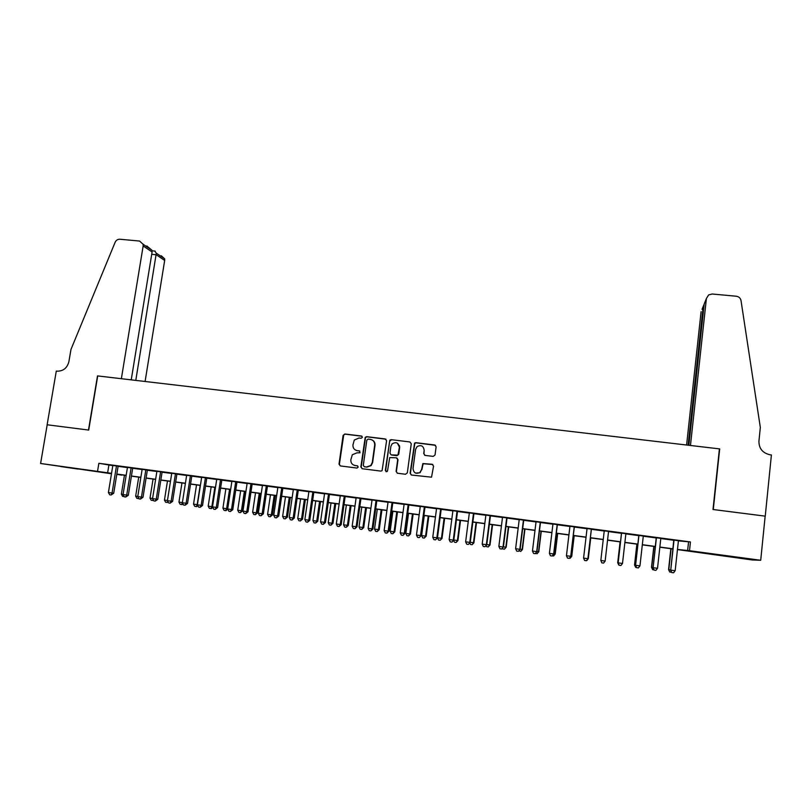 <?xml version="1.0" encoding="UTF-8"?>
<svg xmlns="http://www.w3.org/2000/svg" width="812" height="812" viewBox="0 0 812 812"><rect width="100%" height="100%" fill="white"/><g stroke="black" fill="none" stroke-linecap="round" stroke-linejoin="round"><path stroke-width="1.22" d="M362.406 437.282L361.462 436.034L344.877 434.004L343.1 435.405L339.02 464.129L340.35 465.926L356.975 468.057L358.234 467.073L357.29 465.804L355.138 465.53C352.144 464.829 350.713 462.911 350.845 459.765L352.306 454.761L356.915 452.863L360.061 452.741L359.381 450.893L357.229 450.63C354.235 449.939 352.804 448.021 352.946 444.885L354.286 440.043L359.005 438.003L361.157 438.267L362.406 437.282M361.969 436.227L345.242 434.166L343.73 434.877L339.396 464.251L340.248 465.905M357.686 465.936L355.138 465.53M359.838 451.066L357.229 450.63M731.835 556.981L746.685 558.737L731.835 556.981M77.922 469.042L60.717 466.545L77.922 469.042M433.222 456.405L435.039 454.984L436.125 446.803L434.735 444.996L415.856 442.682L414.577 443.088L410.121 473.203L411.501 475.03L431.527 477.182L433.567 466.108L432.177 464.281L422.89 463.581L421.59 469.59L419.804 472.584C415.785 474.178 413.521 472.817 413.024 468.504L415.612 449.33L417.094 446.58C421.184 444.631 423.539 445.9 424.158 450.386L423.732 453.583L425.123 455.4L433.222 456.405M47.126 424.777L88.488 430.035L97.501 375.905L121.364 378.707L143.156 245.965L143.115 244.27L139.552 241.052L119.892 239.235C117.72 239.185 116.136 240.19 115.142 242.26L70.969 349.444L68.898 361.644C67.193 368.049 63.255 371.226 57.073 371.165L56.292 371.074L47.126 424.777L88.701 430.066L97.714 375.926L719.412 448.874L713.007 509.5L765.158 516.138L760.712 560.27L752.348 559.976L677.462 549.582M47.197 424.777L40.6 463.49L111.548 473.335M678.406 540.883L690.444 541.949L98.861 463.287L97.562 471.143M690.444 541.949L689.5 550.698L760.712 560.27M386.593 440.733L385.243 438.937L366.679 436.663L365.227 437.262L360.853 466.91L362.203 468.717L380.808 471.102L382.087 470.696L386.593 440.733M391.161 439.657L409.887 441.951L411.258 443.758L407.33 472.848L405.513 474.259L397.464 473.234L396.094 471.407L397.707 459.622L396.337 457.806L389.719 457.572L387.537 470.808L387.151 471.528L385.314 470.524L389.801 440.155L391.161 439.657L409.887 441.951M118.126 466.169L112.838 465.469M132.711 468.108L127.443 467.418M147.368 470.067L142.13 469.366M162.106 472.026L156.899 471.325M176.925 473.995L171.738 473.305M191.815 475.974L186.658 475.284M206.786 477.963L201.66 477.283M221.838 479.963L216.733 479.293M236.962 481.983L231.897 481.303M252.177 484.003L247.132 483.333M267.473 486.043L262.459 485.373M282.84 488.083L277.856 487.423M298.298 490.143L293.345 489.484M313.838 492.204L308.915 491.554M329.459 494.285L324.567 493.635M345.171 496.376L340.309 495.726M360.964 498.477L356.133 497.827M376.839 500.588L372.038 499.948M391.008 454.811L389.963 453.076L390.887 446.367L392.125 443.849C396.226 441.586 398.641 442.773 399.372 447.412L397.931 455.136L391.333 454.882M392.805 502.709L388.045 502.08M408.852 504.841L404.122 504.211M425.001 506.992L420.301 506.363M441.231 509.154L436.562 508.525M457.542 511.316L452.913 510.707M473.954 513.499L469.356 512.89M490.448 515.701L485.891 515.092M507.043 517.904L502.516 517.305M523.73 520.127L519.233 519.528M540.498 522.36L536.052 521.761M557.367 524.603L552.952 524.014M574.338 526.856L569.953 526.277M591.4 529.13L587.056 528.551M608.564 531.413L604.25 530.835M625.879 533.707L621.484 533.129M643.297 536.032L638.811 535.433M660.816 538.356L656.238 537.747M98.861 463.287L112.807 465.631M118.095 466.342L127.423 467.58M132.681 468.28L142.11 469.529M147.348 470.229L156.868 471.498M162.075 472.188L171.718 473.467M176.894 474.157L186.638 475.456M191.784 476.147L201.63 477.456M206.755 478.136L216.713 479.456M221.808 480.136L231.867 481.475M236.942 482.145L247.112 483.505M252.156 484.175L262.428 485.546M267.442 486.205L277.836 487.586M282.82 488.256L293.325 489.646M298.278 490.306L308.895 491.717M313.818 492.376L324.546 493.808M329.439 494.457L340.279 495.899M345.141 496.548L356.113 498M360.934 498.649L372.018 500.121M376.819 500.76L388.014 502.252M392.785 502.882L404.102 504.384M408.832 505.023L420.271 506.536M424.97 507.165L436.541 508.708M441.2 509.327L452.893 510.88M457.521 511.499L469.336 513.072M473.934 513.681L485.87 515.265M490.428 515.874L502.496 517.477M507.023 518.086L519.213 519.7M523.699 520.299L536.021 521.943M540.477 522.532L552.931 524.187M557.347 524.775L569.933 526.45M574.317 527.039L587.035 528.724M591.38 529.302L604.229 531.018M608.543 531.586L621.464 533.311M625.859 533.89L638.79 535.615M643.277 536.214L656.218 537.93M660.795 538.539L673.747 540.264M678.426 540.701L673.767 540.082M111.477 473.761L40.6 463.49M121.739 474.847L116.766 474.472M116.796 474.32L121.688 475.132M672.803 548.953L659.841 547.207M655.264 546.588L642.312 544.852M637.826 544.243L624.885 542.507M620.48 541.919L607.549 540.173M603.235 539.594L590.375 537.869M586.031 537.28L573.302 535.575M568.918 534.986L556.322 533.291M551.906 532.692L539.442 531.018M534.986 530.419L522.654 528.764M518.168 528.155L505.967 526.511M501.43 525.902L489.362 524.288M484.794 523.669L472.858 522.065M468.25 521.446L456.435 519.853M451.797 519.233L440.104 517.66L437.475 537.777L441.454 538.326L444.103 518.198M435.435 517.031L423.864 515.478M419.165 514.838L407.715 513.306M402.985 512.666L391.658 511.144M386.888 510.504L375.682 508.992M370.881 508.353L359.797 506.861M354.956 506.211L343.994 504.729M339.132 504.079L328.271 502.618M323.379 501.958L312.64 500.517M307.718 499.857L297.09 498.426M292.137 497.756L281.632 496.345M276.638 495.675L266.245 494.275M261.231 493.605L250.949 492.224M245.904 491.544L235.724 490.174M230.649 489.494L220.59 488.144M215.484 487.454L205.527 486.114M200.402 485.424L190.546 484.104M185.39 483.404L175.646 482.095M170.459 481.394L160.827 480.105M155.61 479.405L146.079 478.116M140.841 477.415L131.412 476.147M126.144 475.436L116.816 474.188M677.482 549.43L689.5 550.698M116.837 474.046L126.164 475.304M131.432 476.005L140.862 477.273M146.099 477.984L155.63 479.263M160.847 479.963L170.49 481.262M175.666 481.952L185.41 483.262M190.566 483.962L200.422 485.282M205.548 485.972L215.505 487.312M220.61 488.002L230.679 489.352M235.744 490.032L245.924 491.402M250.969 492.082L261.251 493.463M266.265 494.132L276.669 495.533M281.652 496.203L292.158 497.614M297.111 498.284L307.738 499.715M312.661 500.375L323.399 501.816M328.292 502.476L339.152 503.937M344.014 504.587L354.976 506.069M359.817 506.718L370.901 508.2M375.702 508.85L386.908 510.352M391.678 511.002L403.006 512.524M407.736 513.154L419.185 514.696M423.884 515.326L435.455 516.889M440.124 517.508L451.817 519.081M456.456 519.71L468.27 521.294M472.868 521.913L484.815 523.517M489.382 524.136L501.451 525.76M505.988 526.369L518.178 528.003M522.674 528.612L535.006 530.266M539.462 530.865L551.927 532.54M556.342 533.139L568.938 534.834M573.323 535.423L586.051 537.128M590.395 537.717L603.255 539.442M607.569 540.021L620.5 541.766M624.895 542.355L637.836 544.091M642.322 544.7L655.274 546.435M659.851 547.055L672.813 548.8M108.889 465.114L107.631 472.807M688.525 542.233L687.602 550.79M356.103 450.345L357.574 450.772M354.276 465.337L355.483 465.652M385.933 439.201L367.004 436.836L365.562 437.435L361.198 467.032L362.05 468.697M368.09 439.119L366.831 440.104L363.299 465.428L364.243 466.687L366.527 466.981L370.8 465.479L372.282 462.475L374.687 445.138C374.809 441.992 373.368 440.074 370.363 439.393L368.09 439.119M372.119 439.962C374.241 441.068 375.205 442.855 375.012 445.291L372.606 462.607L371.125 465.601L366.862 467.103L364.578 466.819M396.946 458.019L397.992 459.754L396.388 471.528L397.23 473.183M391.465 439.82L389.669 441.231L385.629 470.645L386.177 471.782M391.628 455.024L396.936 455.694L398.743 454.273L399.656 447.564L397.342 443.139M424.158 450.386L423.986 453.725L424.666 455.278M415.693 473.122L420.068 472.706L421.59 469.59M432.837 464.525L423.143 463.713L421.844 469.712M435.536 445.321L416.13 442.844L414.851 443.25L410.395 473.315L411.227 474.969M124.449 475.213L121.374 494.173L123.069 494.406M124.165 496.579L122.592 496.355L121.374 494.173M116.492 465.875L112.056 493.046L108.412 492.539L112.848 465.388M118.136 466.098L113.71 493.249L112.056 493.046L111.132 494.985L109.671 494.782L108.412 492.539M113.71 493.249L111.132 494.985M145.094 381.488L164.674 260.429L156.229 254.755L151.712 254.318M135.787 380.402L156.31 253.182L164.643 258.795L164.674 260.429M131.229 379.864L152.098 251.974L143.156 245.965M161.223 255.719L164.643 258.795M146.779 245.945L151.935 250.218L152.098 251.974M154.787 251.07L156.31 253.182M706.399 298.512L708.653 294.888L712.205 294.005L736.251 296.228C738.869 296.634 740.463 298.065 741.011 300.531L760.326 427.427L758.926 441.251C758.936 448.681 762.762 453.218 770.395 454.862L771.4 454.974L765.249 516.148L713.281 509.53L719.686 448.904L690.464 445.483L706.399 298.512L704.197 303.992L688.85 445.291M688.109 445.199L703.182 306.51L702.045 309.331M686.597 445.027L701.101 311.646M704.177 304.165L703.182 306.51L703.913 306.581M705.222 301.445L704.197 303.992M138.72 477.131L135.665 496.142L137.786 496.436M138.872 498.598L136.873 498.335L135.665 496.142M153.062 479.06L150.017 498.121L152.575 498.477M153.498 500.354L151.225 500.314L150.017 498.121M153.103 499.644L152.666 500.517M167.475 480.998L164.45 500.111L167.445 500.527M168.185 502.08L165.658 502.313L164.45 500.111M167.739 501.268L167.099 502.516M181.959 482.947L178.955 502.11L182.395 502.587M182.944 503.816L182.162 504.587L180.152 504.323L178.955 502.11M182.446 502.892L181.604 504.516M131.128 467.824L126.713 495.066L123.048 494.559L127.464 467.336M132.721 468.037L128.316 495.269L126.713 495.066L125.769 497.015L124.297 496.812L123.048 494.559M128.316 495.269L125.769 497.015M145.835 469.772L141.45 497.096L137.756 496.589L142.151 469.285M147.378 469.986L143.003 497.289L141.45 497.096L140.486 499.045L139.004 498.842L137.756 496.589M143.003 497.289L140.486 499.045M160.614 471.742L156.259 499.147L152.554 498.629L156.909 471.254M162.116 471.945L157.772 499.329L156.259 499.147L155.275 501.095L153.793 500.892L152.554 498.629M157.772 499.329L155.275 501.095M175.473 473.721L171.149 501.197L167.424 500.679L171.748 473.223M176.935 473.914L172.611 501.38L171.149 501.197L170.144 503.156L168.652 502.943L167.424 500.679M172.611 501.38L170.144 503.156M196.524 484.906L193.54 504.13L197.194 504.628L200.178 485.393M197.783 505.541L196.727 506.597L194.728 506.333L193.54 504.13M196.189 506.536L197.417 504.658M190.414 475.71L186.121 503.257L182.365 502.74L186.669 475.213M191.825 475.893L187.531 503.44L186.121 503.257L185.095 505.216L183.593 505.013L182.365 502.74M187.531 503.44L185.095 505.216M211.161 486.875L208.197 506.15L211.871 506.658L214.835 487.362M212.703 507.277L211.374 508.627L209.374 508.363L208.197 506.15M210.846 508.566L211.871 506.658L212.531 506.739M205.436 477.7L201.163 505.338L197.397 504.82L201.67 477.202M206.796 477.882L202.533 505.5L201.163 505.338L200.128 507.297L198.615 507.094L197.397 504.82M202.533 505.5L200.128 507.297M225.868 488.854L222.924 508.18L226.619 508.688L229.563 489.342M227.705 509.022L226.081 510.657L224.102 510.393L222.924 508.18M225.584 510.606L226.619 508.688L227.715 508.819M220.529 479.709L216.286 507.419L212.5 506.901L216.753 479.212M221.849 479.892L217.616 507.581L216.286 507.419L215.231 509.388L213.718 509.175L212.5 506.901M217.616 507.581L215.231 509.388M240.656 490.834L237.733 510.22L241.448 510.738L242.656 510.88L245.569 491.504M242.656 510.88L240.393 512.646L241.448 510.738L244.371 491.341M240.393 512.646L238.911 512.443L237.733 510.22M235.713 481.729L231.501 509.52L227.685 508.992L231.907 481.222M236.982 481.902L232.77 509.672L231.501 509.52L230.425 511.489L228.903 511.276L227.685 508.992M232.77 509.672L230.425 511.489M255.526 492.833L252.623 512.281L256.348 512.788L257.516 512.93L260.408 493.493M257.516 512.93L255.283 514.707L256.348 512.788L259.251 493.341M255.283 514.707L253.791 514.503L252.623 512.281M250.969 483.759L246.787 511.631L242.961 511.103L247.152 483.252M252.187 483.922L248.015 511.783L246.787 511.631L245.691 513.6L244.168 513.387L242.961 511.103M248.015 511.783L245.691 513.6M270.467 494.843L267.584 514.341L271.34 514.859L272.446 514.991L275.329 495.503M272.446 514.991L270.244 516.777L271.34 514.859L274.212 495.35M270.244 516.777L268.742 516.574L267.584 514.341M266.316 485.799L262.154 513.752L258.307 513.225L262.469 485.292M267.483 485.952L263.332 513.894L262.154 513.752L261.048 515.721L259.505 515.518L258.307 513.225M263.332 513.894L261.048 515.721M285.489 496.863L282.627 516.412L286.392 516.939L287.458 517.061L290.32 497.512M287.458 517.061L285.286 518.858L286.392 516.939L289.255 497.37M285.286 518.858L283.774 518.645L282.627 516.412M281.734 487.85L277.613 515.884L273.745 515.346L277.877 487.342M282.86 488.002L278.739 516.016L277.613 515.884L276.486 517.863L274.933 517.65L273.745 515.346M278.739 516.016L276.486 517.863M300.592 498.893L297.74 518.503L301.536 519.02L302.551 519.142L305.383 499.542M302.551 519.142L300.41 520.949L301.536 519.02L304.378 499.41M300.41 520.949L298.897 520.736L297.74 518.503M297.243 489.91L293.152 518.026L289.255 517.488L293.355 489.403M298.308 490.052L294.228 518.157L293.152 518.026L291.995 520.005L290.442 519.792L289.255 517.488M294.228 518.157L291.995 520.005M315.767 500.943L312.945 520.593L316.751 521.121L317.725 521.233L320.537 501.583M317.725 521.233L315.604 523.05L316.751 521.121L319.573 501.451M315.604 523.05L314.082 522.837L312.945 520.593M312.833 491.991L308.773 520.177L304.855 519.639L308.925 491.473M313.848 492.123L309.798 520.299L308.773 520.177L307.606 522.167L306.033 521.954L304.855 519.639M309.798 520.299L307.606 522.167M331.022 502.993L328.221 522.705L332.057 523.232L332.971 523.344L335.772 503.633M332.971 523.344L330.89 525.161L332.057 523.232L334.848 503.501M330.89 525.161L329.357 524.958L328.221 522.705M328.505 494.072L324.475 522.349L320.547 521.801L324.577 493.554M329.469 494.203L325.45 522.461L324.475 522.349L323.288 524.339L321.714 524.116L320.547 521.801M325.45 522.461L323.288 524.339M346.369 505.054L343.588 524.826L347.434 525.354L348.307 525.455L351.078 505.683M348.307 525.455L346.257 527.292L347.434 525.354L350.216 505.571M346.257 527.292L344.714 527.079L343.588 524.826M344.268 496.173L340.269 524.532L336.31 523.984L340.319 495.645M345.181 496.294L341.182 524.633L340.269 524.532L339.061 526.521L337.477 526.298L336.31 523.984M341.182 524.633L339.061 526.521M361.787 507.124L359.026 526.958L362.903 527.485L363.715 527.577L366.466 507.754M363.715 527.577L361.695 529.424L362.903 527.485L365.654 507.642M361.695 529.424L360.152 529.211L359.026 526.958M360.112 498.274L356.143 526.714L352.164 526.166L356.143 497.746M360.975 498.395L357.016 526.815L356.143 526.714L354.915 528.713L353.332 528.49L352.164 526.166M357.016 526.815L354.915 528.713M377.286 509.215L374.545 529.089L378.443 529.627L379.214 529.718L381.934 509.834M379.214 529.718L377.225 531.576L378.443 529.627L381.173 509.733M377.225 531.576L375.662 531.352L374.545 529.089M376.047 500.395L372.109 528.916L368.11 528.368L372.058 499.867M376.849 500.507L372.921 529.008L372.109 528.916L370.861 530.916L369.267 530.693L368.11 528.368M372.921 529.008L370.861 530.916M392.876 511.306L390.156 531.251L394.074 531.789L394.784 531.87L397.494 511.925M394.784 531.87L392.825 533.728L394.074 531.789L396.784 511.834M392.825 533.728L391.262 533.514L390.156 531.251M392.064 502.526L388.166 531.139L384.137 530.581L388.055 501.989M399.545 447.503L399.697 446.844M399.504 445.697L399.372 446.265M392.815 502.628L388.918 531.221L388.166 531.139L386.898 533.139L385.284 532.916L384.137 530.581M388.918 531.221L386.898 533.139M408.537 513.417L405.848 533.413L409.786 533.951L410.446 534.022L413.125 514.026M410.446 534.022L408.517 535.9L409.786 533.951L412.466 513.945M408.517 535.9L406.944 535.687L405.848 533.413M408.172 504.668L404.305 533.362L400.255 532.804L404.132 504.13M408.872 504.759L405.005 533.433L404.305 533.362L403.016 535.362L401.392 535.138L400.255 532.804M405.005 533.433L403.016 535.362M424.29 515.529L421.621 535.585L425.579 536.133L426.188 536.194L428.848 516.148M426.188 536.194L424.3 538.082L425.579 536.133L428.239 516.067M424.3 538.082L422.717 537.869L421.621 535.585M424.361 506.82L420.535 535.605L416.465 535.037L420.311 506.282M425.011 506.911L421.174 535.666L419.225 537.605L417.591 537.382L416.465 535.037M421.174 535.666L419.225 537.605M442.012 538.376L440.155 540.274L442.012 538.376L444.651 518.269M440.155 540.274L438.571 540.051L437.475 537.777M440.652 508.992L436.856 537.848L432.766 537.29L436.572 508.444M441.241 509.063L437.445 537.909L435.516 539.858L433.882 539.635L432.766 537.29M437.445 537.909L435.516 539.858M453.817 540.031L457.927 540.579L460.546 520.411M457.927 540.579L456.1 542.477L457.42 540.528L460.039 520.34M456.1 542.477L454.507 542.264L453.614 540.376M457.024 511.164L453.258 540.112L449.148 539.554L452.923 510.616M457.552 511.235L453.796 540.173L451.908 542.132L450.264 541.898L449.148 539.554M453.796 540.173L451.908 542.132M470.26 542.294L473.924 542.781L476.512 522.552M473.924 542.781L472.137 544.7L473.477 542.741L476.065 522.492M472.137 544.7L470.524 544.476L469.813 542.944M473.487 513.357L469.762 542.396L465.631 541.827L469.366 512.808M473.964 513.417L470.239 542.436L468.382 544.405L466.738 544.182L465.631 541.827M470.239 542.436L468.382 544.405M486.794 544.578L490.012 545.004L492.579 524.714M490.012 545.004L488.256 546.923L489.616 544.964L492.184 524.664M488.256 546.923L486.642 546.699L486.094 545.532M490.052 515.559L486.358 544.679L482.196 544.111L485.901 515.001M490.458 515.61L486.774 544.72L484.957 546.699L483.292 546.466L482.196 544.111M486.774 544.72L484.957 546.699M503.42 546.872L506.18 547.227L508.718 526.886M506.18 547.227L504.455 549.166L505.846 547.207L508.383 526.846M504.455 549.166L502.831 548.942L502.466 548.151M520.137 549.176L522.441 549.47L524.958 529.069M522.441 549.47L520.756 551.419L522.157 549.45L524.674 529.028M520.756 551.419L518.929 550.79M536.945 551.49L538.792 551.724L541.279 531.261M538.792 551.724L537.138 553.682L538.559 551.713L541.056 531.231M537.138 553.682L535.494 553.449M506.698 517.772L503.034 546.983L498.862 546.405L502.526 517.214M507.053 517.823L503.399 547.014L501.623 549.003L499.948 548.77L498.862 546.405M503.399 547.014L501.623 549.003M523.436 519.995L519.822 549.298L515.61 548.719L519.244 519.436M523.74 520.035L520.116 549.318L518.381 551.328L516.696 551.094L515.61 548.719M520.116 549.318L518.381 551.328M540.274 522.238L536.691 551.622L532.459 551.043L536.062 521.68M540.508 522.268L536.935 551.642L535.23 553.652L533.535 553.419L532.459 551.043M536.935 551.642L535.23 553.652M553.855 553.825L555.225 553.997L557.692 533.474M555.225 553.997L553.611 555.966L555.053 553.987L557.529 533.454M553.611 555.966L552.404 555.794M557.205 524.491L553.662 553.967L549.409 553.378L552.962 523.923M557.377 524.511L553.835 553.967L552.17 555.997L550.475 555.763L549.409 553.378M553.835 553.967L552.17 555.997M570.856 556.169L571.749 556.271L574.196 535.687M571.749 556.271L570.176 558.26L571.638 556.281L574.084 535.676M570.176 558.26L569.415 558.148M574.236 526.755L570.724 556.322L566.451 555.733L569.963 526.186M574.348 526.765L570.836 556.311L569.212 558.351L567.507 558.118L566.451 555.733M570.836 556.311L569.212 558.351M587.959 558.534L590.781 537.92M588.365 558.565L586.822 560.564L588.314 558.575L590.73 537.92M591.359 529.028L587.888 558.686L583.584 558.098L587.066 528.46M591.41 529.038L587.939 558.676L586.355 560.727L584.63 560.493L583.584 558.098M586.376 560.716L587.939 558.676M608.574 531.322L605.143 561.072L600.819 560.473L604.26 530.743M605.143 561.072L603.59 563.112L601.854 562.868L600.819 560.473M620.043 541.858L618.115 562.686M620.094 541.868L617.719 562.635L618.724 564.969L617.668 562.604M621.495 533.037L618.155 562.868L621.556 533.048M622.499 563.467L620.916 565.507L619.18 565.264L618.155 562.868L622.499 563.467L625.89 533.626M619.18 565.264L618.094 562.838M636.882 544.121L634.537 564.939L635.481 565.081M636.994 544.131L634.649 564.969L635.644 567.314L634.537 564.939M636.446 567.426L635.644 567.314M638.821 535.341L635.583 565.274L638.942 535.362M639.957 565.873L638.354 567.923L636.608 567.679L635.583 565.274L639.957 565.873L643.307 535.94M636.608 567.679L635.461 565.233M653.822 546.395L651.508 567.273L652.949 567.497M653.995 546.425L651.681 567.324L652.665 569.669L651.508 567.273M653.944 569.841L652.665 569.669M656.248 537.666L653.112 567.689L656.431 537.686M657.517 568.298L655.883 570.349L654.127 570.105L653.112 567.689L657.517 568.298L660.826 538.275M654.127 570.105L652.929 567.639M670.854 548.689L668.56 569.628L670.509 569.912M671.088 548.719L668.794 569.679L669.778 572.034L668.56 569.628M671.514 572.237L669.778 572.034M673.777 539.99L670.742 570.125L674.031 540.031M675.168 570.734L673.513 572.785L671.747 572.541L670.742 570.125L675.168 570.734L678.436 540.609M671.747 572.541L670.499 570.065M143.115 244.27L151.935 250.218M155.163 251.101L152.088 250.817"/></g></svg>
